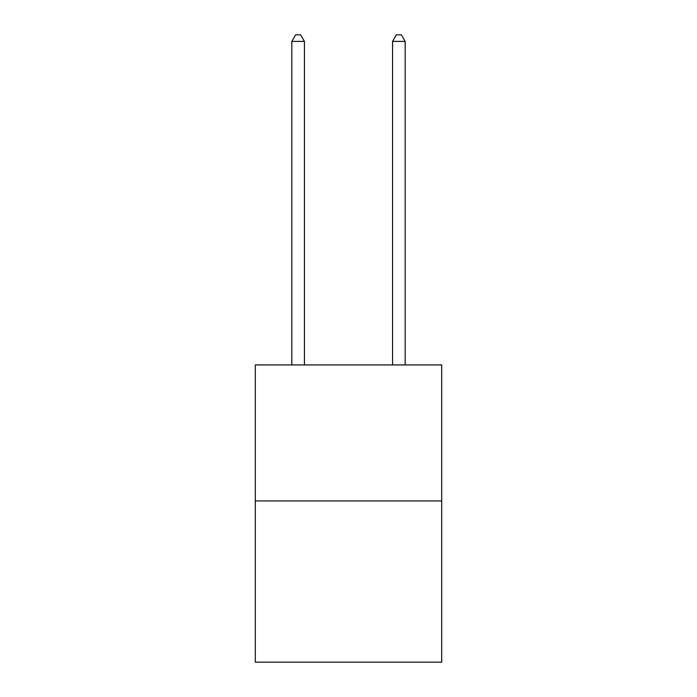 <?xml version="1.0" encoding="UTF-8"?>
<svg xmlns="http://www.w3.org/2000/svg" width="697" height="697" viewBox="0 0 697 697"><rect width="100%" height="100%" fill="white"/><g stroke="black" fill="none" stroke-linecap="round" stroke-linejoin="round"><path stroke-width="1.05" d="M441.698 500.943L441.698 364.923L255.302 364.923L255.302 662.15L441.698 662.15L441.698 500.943L255.302 500.943M304.423 364.923L304.423 41.402L291.825 41.402L291.825 364.923M291.825 41.402L295.606 34.85L300.642 34.85L304.423 41.402M405.175 364.923L405.175 41.402L392.577 41.402L392.577 364.923M392.577 41.402L396.358 34.85L401.394 34.85L405.175 41.402"/></g></svg>

